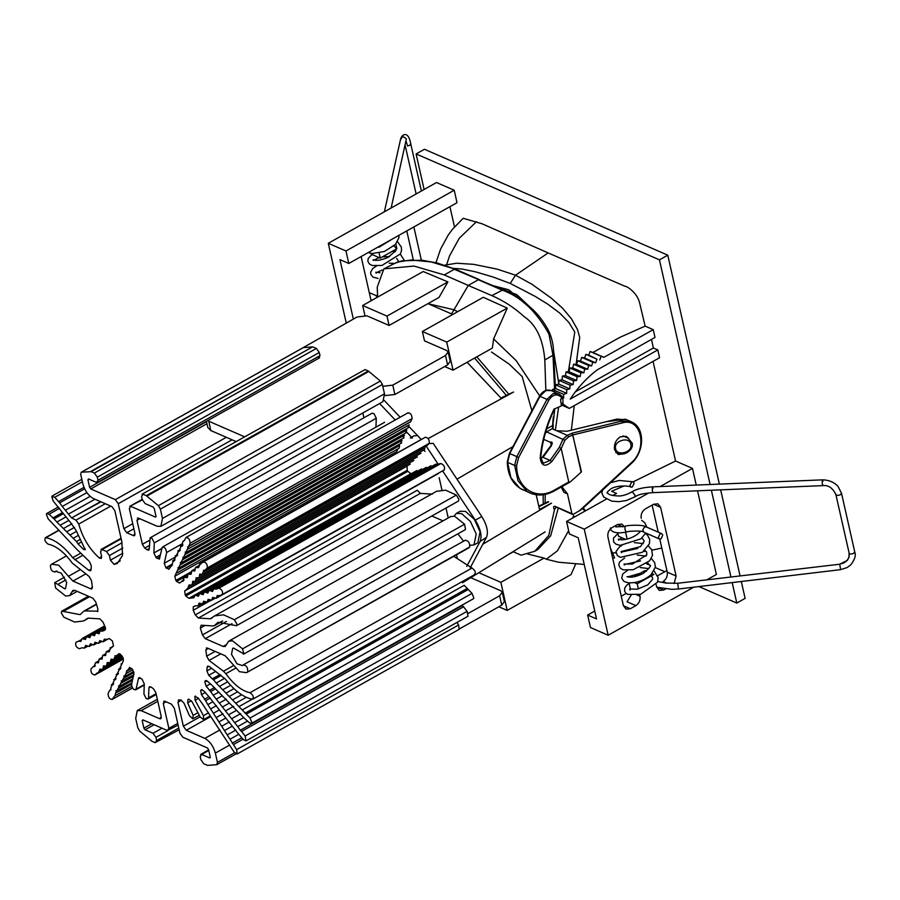 <?xml version="1.0" encoding="UTF-8"?>
<svg xmlns="http://www.w3.org/2000/svg" width="900" height="900" viewBox="0 0 900 900"><rect width="100%" height="100%" fill="white"/><g stroke="black" fill="none" stroke-linecap="round" stroke-linejoin="round"><path stroke-width="1.35" d="M427.95 303.637L452.767 314.438M422.381 331.504L483.289 297.304L507.262 308.104L446.726 342.09L422.381 331.504L424.496 340.864L446.614 350.483L448.132 352.012L450.236 361.373L447.604 364.882L445.489 355.522L392.771 385.132L394.875 394.493L447.604 364.882M384.795 395.629L394.875 394.493M206.438 421.335L207.833 427.522L210.847 430.571L235.912 441.473M244.384 436.714L208.744 421.211L210.847 430.571M384.907 395.685L382.793 386.325L392.771 385.132M445.489 355.522L448.132 352.012M364.871 315.326L362.655 305.505L386.989 316.091L389.104 325.451L366.975 315.832L356.996 317.014L302.344 348.12M207.664 420.637L208.744 421.211M470.756 577.676L500.76 590.738L502.267 592.256L504.382 601.616L501.75 605.137L499.635 595.778L468.236 613.406M459.562 628.819L501.75 605.137M499.635 595.778L502.267 592.256M463.545 541.192L457.886 533.835M454.14 516.094L456.289 513.416L461.621 513.585L470.475 521.561L476.201 534.004L473.996 544.961L470.014 545.276M473.996 544.961L477.877 542.779L480.082 531.821L474.356 519.379L465.514 511.402L460.17 511.234L456.289 513.416M410.276 437.94L412.436 437.985M416.317 435.803L414.146 435.757M470.284 567.675L486.495 537.345C488.543 531.99 486.979 525.06 481.815 516.566L433.192 443.329L428.963 443.61M426.127 446.062L438.311 464.4M442.586 470.858L475.301 520.144C480.6 528.84 482.197 535.939 480.105 541.429L466.762 566.381M411.548 437.22L406.8 432.214M395.224 419.985L379.631 403.537M513 446.558L456.998 479.171M482.805 544.252L551.543 503.168M551.07 503.336L539.516 509.445L536.209 494.775M513.585 392.062L428.175 438.57M545.108 531.923L462.521 582.739M513.045 392.231L500.929 398.014L467.089 362.284M384.165 400.365L400.14 417.229M409.286 426.881L421.234 439.481M425.014 451.44L423.709 450.067M457.402 558.675L456.525 554.771M448.223 517.939L445.995 508.05M441.9 489.87L439.155 477.697M543.229 504L543.184 494.764M506.385 395.415L474.615 358.065M498.825 606.78L507.195 610.414L500.861 582.334L478.789 572.726M527.861 554.085L544.072 558.079L500.861 582.334M508.084 554.704L513.281 551.79L521.077 555.176L534.791 551.261L548.764 535.444L554.445 509.805C553.207 507.308 553.342 506.137 554.884 506.295L571.928 513.72L567.45 493.819L563.906 492.277L561.195 487.046M539.674 395.91L516.139 360.585L493.627 338.951L492.345 348.109L453.049 370.17L444.679 366.525M446.726 342.09L453.049 370.17M626.827 419.816L616.939 419.096L567.113 431.235L556.762 430.751L567.349 435.353L572.254 433.136L581.467 471.881L570.161 482.017L568.778 482.006L554.456 490.05C536.355 501.03 516.33 488.025 516.656 465.514L518.625 457.571L548.786 400.309C552.082 395.156 555.739 393.728 559.744 396.034L562.849 398.498L563.006 403.301L561.15 403.976L561.308 405.956L554.006 409.106C546.435 424.822 541.822 441.056 540.18 457.808C541.406 466.132 545.276 467.404 551.79 461.599L561.139 448.335L568.778 482.006M457.718 311.659L453.656 309.701L428.175 303.739M551.543 444.465L549.945 442.103L543.735 439.391M476.82 356.816L508.849 394.234M545.243 494.404L545.108 503.066M534.769 551.273L537.795 549.574L550.654 535.837L558.214 508.219M555.93 507.218L554.445 509.805M544.072 558.079L546.255 559.215L557.415 550.834L568.631 530.663M572.94 517.871L573.502 515.711L574.582 516.949M546.255 559.215L558.506 562.219L584.224 564.435M614.587 557.842L610.391 547.999M584.955 511.121L582.637 508.556M545.243 433.496L546.57 431.854L552.127 428.738L556.762 430.751M546.57 431.854L564.874 440.291L561.229 448.515M573.322 514.339L571.928 513.72L573.322 514.339L582.075 509.085L631.508 463.331C644.164 452.239 645.716 427.984 631.406 421.808L626.771 419.794M624.623 453.701L618.221 454.545L614.565 449.707C613.879 444.262 615.78 439.965 620.258 436.838L626.164 436.298L628.684 438.435M561.87 486.675L567.45 493.819M507.262 308.104L493.627 338.951M545.85 390.409L544.804 359.955C543.094 339.221 536.209 324.776 524.137 316.62C514.294 307.654 503.505 300.645 491.805 295.605L468.248 285.424L451.564 313.92M554.76 393.165L553.005 355.343L548.966 334.136C536.467 311.344 520.762 296.618 501.84 289.969L478.327 279.765L468.248 285.424L444.296 274.939L454.331 269.303L502.931 289.879C510.244 292.522 519.379 298.316 530.314 307.271C536.546 312.57 542.137 319.478 547.11 327.994C551.475 335.565 553.68 344.509 553.714 354.825L555.446 388.598M546.626 428.895L552.589 425.554L553.275 417.026L553.928 416.565L552.375 428.839M507.195 610.414L571.016 574.582L575.786 563.816M389.104 325.451L439.009 297.428L447.885 281.903L423.191 271.519L362.655 305.505M377.348 291.6L377.269 287.044L383.895 268.852L414.045 266.074L444.296 274.939M383.906 268.864L397.373 262.069L411.199 259.965L431.257 261.979L455.389 269.201L437.029 262.935L421.897 260.213L401.895 260.82L391.882 264.375M447.885 281.903L386.989 316.091M561.139 448.335L559.339 447.345L550.102 460.44L543.026 457.358L551.385 445.781M551.284 443.329L551.081 445.331L540.743 459.27M562.433 488.812L563.906 492.277M581.164 472.106L572.771 434.891L568.62 436.838L567.349 435.353M579.026 511.144L631.418 462.645C648.18 448.56 641.081 417.082 622.451 422.865L573.131 434.88L571.601 433.35M371.104 300.757L361.136 256.545M454.207 190.226L436.511 182.52L328.286 243.292L345.983 250.987L454.207 190.226L457.02 202.703L348.795 263.475L339.941 259.616L353.34 319.072M413.854 226.935L421.346 260.168M454.489 226.89L449.933 206.685M612.72 495.529L616.511 493.402L611.606 491.276L624.094 485.933M633.217 481.815L675.562 461.025L653.051 361.384M552.577 391.14L552.521 389.486L555.615 388.541L555.66 384.84L558.765 384.086L558.967 380.351L562.061 379.789L562.421 376.031L565.504 375.671L566.021 371.902L569.081 371.734L569.767 367.954L572.794 367.988L573.626 364.219L576.619 364.444L577.609 360.697L580.545 361.114L581.692 357.39L584.572 358.02L585.877 354.33L588.69 355.14L590.13 351.506L592.875 352.507L619.684 337.455L645.131 326.115L639.54 302.591C636.919 292.298 626.602 285.998 625.039 286.301L548.145 252.922L515.531 275.209L532.001 284.287L551.261 298.136L562.556 308.16L571.421 318.735L577.462 329.456L579.724 337.421L576.101 364.41M574.279 405.608L571.342 430.2M606.094 421.74L625.399 419.197M594.742 611.077L587.655 615.06L596.509 618.908L578.216 537.784L569.374 533.936L566.561 521.449L584.258 529.155L648.799 492.919M625.646 539.359L618.514 536.254L617.76 532.913M616.421 526.95L616.061 525.364M667.012 583.211L663.109 581.512C666.36 579.24 667.744 576.124 667.249 572.153L659.79 539.077M658.238 532.148L652.14 505.103M424.114 189.484L416.104 153.945L659.452 259.841L710.077 484.493M711.371 490.23L730.913 576.923M732.184 582.592L736.796 603.056L698.918 586.564M664.819 571.725L655.335 567.608M649.732 565.166L646.526 563.771M548.145 252.922L482.096 223.796L463.185 218.295L452.509 229.241L448.211 235.058L440.606 249.075L435.949 262.665M561.229 404.887L569.306 408.409L659.565 357.728L657.81 349.92L570.206 399.105C577.913 387.371 586.957 377.618 597.33 369.821L654.998 337.444L653.231 329.647L645.131 326.115M657.81 349.92L653.377 347.996L651.454 339.435M696.24 485.066L692.482 468.394L675.562 461.025M706.939 579.78L716.389 574.47L697.534 490.804M568.339 371.767L574.785 332.066L568.744 322.267L559.553 312.907L547.673 304.088L535.387 296.516L510.233 283.421L515.531 275.209L497.25 269.156L473.603 264.341L456.75 263.227L444.713 265.14M736.796 603.056L745.121 598.376L741.319 581.501M740.048 575.831L720.664 489.848M719.37 484.11L667.778 255.172L424.429 149.265L416.104 153.945M659.452 259.841L667.778 255.172M592.875 352.507L603.934 357.322L653.231 329.647M569.081 371.734L580.14 376.549L580.826 372.769L569.767 367.954M580.826 372.769L583.852 372.803L572.794 367.988M583.852 372.803L584.696 369.034L573.626 364.219M584.696 369.034L587.678 369.259L576.619 364.444M587.678 369.259L588.679 365.501L577.609 360.697M588.679 365.501L591.604 365.929L580.545 361.114M591.604 365.929L592.762 362.205L581.692 357.39M592.762 362.205L595.631 362.824L584.572 358.02M595.631 362.824L596.936 359.145L585.877 354.33M596.936 359.145L588.69 355.14M599.749 359.955L601.189 356.321L590.13 351.506M601.189 356.321L603.934 357.322M569.306 408.409L560.903 402.694L560.621 399.094L563.704 397.957L562.702 397.519M563.704 397.957L563.58 394.301L552.521 389.486M563.58 394.301L566.685 393.356L555.615 388.541M566.685 393.356L566.719 389.655L555.66 384.84M566.719 389.655L569.824 388.901L558.765 384.086M569.824 388.901L570.026 385.166L558.967 380.351M570.026 385.166L573.12 384.604L562.061 379.789M573.12 384.604L573.48 380.846L562.421 376.031M573.48 380.846L576.562 380.486L565.504 375.671M576.562 380.486L577.091 376.706L566.021 371.902M577.091 376.706L580.14 376.549M606.33 499.129L566.561 521.449M660.139 486.551L692.482 468.394M693.754 587.183L608.164 635.242L590.467 627.536L587.655 615.06M608.164 635.242L584.258 529.155M674.1 583.549L676.102 576.011L660.623 507.364L657.967 503.843L653.67 504.236L645.345 508.916C642.094 511.189 640.71 514.316 641.205 518.276M656.168 584.674L656.674 586.913L659.34 590.434L663.626 590.04L665.696 588.881M638.37 588.949L637.211 583.785L653.861 574.436L652.129 573.683M624.217 526.567L621.889 524.104L617.591 524.498L612.045 527.614C608.794 529.886 607.41 533.002 607.905 536.974L623.374 605.61L626.029 609.131L630.326 608.738L635.873 605.621C639.135 603.349 640.519 600.221 640.024 596.261L639.641 594.551M627.12 539.033L625.579 532.192M636.446 535.005L632.992 536.94M635.873 605.621L627.03 601.774L631.305 594.9M630.484 589.354L629.021 582.851M633.971 576.776L645.008 570.577L646.47 571.219M666.889 570.566L657.742 575.696M626.141 593.449L621.248 596.194M637.211 583.785L634.342 582.536M328.286 243.292L346.252 323.055M406.777 230.917L413.28 259.762M371.205 253.429L371.385 254.239L380.239 258.086L396.889 248.737L395.82 243.99M379.091 252.979L380.239 258.086M348.795 263.475L345.983 250.987M653.377 347.996L575.359 391.804M303.446 347.558L81.45 472.207L91.159 471.668L312.57 346.871L303.199 347.647L81.18 472.298L80.741 474.491L82.834 483.795C84.87 490.793 88.369 495.697 93.33 498.499L111.915 506.588L114.829 510.671L121.86 541.868L122.501 555.446L117.394 563.423L114.052 564.39L110.419 560.171L122.816 553.207M121.05 538.267L100.98 549.529L102.049 549.562L100.541 551.722L101.576 556.324L101.205 558.461L99.27 557.966C89.392 549 82.552 537.694 78.75 524.059L110.767 506.081M121.174 538.83L102.049 549.562L106.47 551.498L109.384 555.57L110.419 560.171M84.634 488.824L59.67 502.841L54.788 497.261L51.818 496.418L53.089 500.895L70.627 522.619L76.32 530.899L85.196 549.709L83.677 549.495L78.008 543.859L76.478 541.53L80.145 539.483M91.114 569.126L88.886 570.375L90.596 570.735L91.103 569.565L91.305 565.931L89.449 561.566L76.961 549.461L48.161 518.85L46.339 514.271L46.8 513.472L49.005 514.249L59.546 508.32M431.831 516.004L443.014 520.864M243.405 664.796L242.516 665.595L236.947 663.773L231.502 654.3L232.695 648.293L233.393 648.023L243.821 653.873L242.584 648.855L232.493 640.811L228.589 641.261L225.315 646.47L223.121 646.436L205.29 638.674L202.455 634.905L226.395 621.461M156.083 693.697L148.556 697.916L148.061 699.064L146.149 698.546L143.921 693.967L144.292 683.944L142.245 679.523L141.064 678.398L138.476 678.409L138.915 677.678M135.619 689.906L136.058 689.186C133.909 690.446 132.401 688.86 131.524 684.394L133.942 673.616L132.345 669.195L129.375 667.541M160.796 718.785L159.727 718.751L161.235 716.591L155.824 692.561L153.439 688.781L151.166 687.105L149.434 686.734L148.928 687.881L150.773 686.846M94.725 666.518L93.971 666.585L95.513 662.76L98.471 662.749L99.067 659.137L102.015 659.126L102.611 655.515L105.57 655.504L106.166 651.893L109.114 651.881L110.666 648.045L113.501 645.908L112.376 640.89L109.271 638.572L106.763 639.428L104.355 639.124L103.151 641.779L99.81 640.643L98.438 643.376L95.096 642.24L93.712 644.962L90.383 643.837L89.179 646.481L85.657 645.435L84.454 648.079L82.046 647.786L79.301 648.709C76.14 647.347 75.038 645.21 75.983 642.296L75.904 642.341M81.461 639.596L78.638 641.183L80.933 641.374L82.08 638.561L85.376 639.518L86.513 636.705L89.921 637.605L91.192 634.725L94.478 635.692L95.737 632.812L99.034 633.769L100.181 630.956L102.487 631.148L104.906 630.135L104.985 626.614L102.915 621.979L99.81 618.863L87.907 618.12L83.633 620.944L74.655 622.058L63.81 617.175L61.256 612.742L61.751 611.179L63.315 611.449L89.516 596.734M110.599 689.996L110.959 687.431L123.413 660.668L122.321 656.438L118.755 653.783M97.549 611.584L97.853 608.805L95.737 601.988L92.903 598.207L75.071 590.456L72.877 590.411L69.604 595.62L65.7 596.07L55.609 588.026L54.697 582.683L57.859 584.393L65.835 579.904M45.281 537.773L45.9 537.694C44.032 539.449 44.786 541.609 48.161 544.185C56.16 545.816 64.237 552.139 72.36 563.186L89.123 576.461L91.53 580.736L92.351 586.991L90.788 588.847L72.956 581.085L68.422 576.304L80.134 569.722M56.61 570.971L55.035 571.86C51.874 571.736 50.355 569.531 50.479 565.256L51.671 564.21L58.748 565.211L68.422 576.304M57.859 584.393L64.8 588.859L65.498 588.6L66.69 582.581L61.245 573.12L55.665 571.298L54.788 572.085M161.325 717.851L159.727 718.751L141.142 710.663L157.792 701.314M178.785 728.055L156.645 740.486L155.138 742.646L151.92 741.24L139.815 731.205L137.812 727.74L135.709 718.425L137.295 710.539L141.142 710.663M179.179 729.776L155.138 742.646M156.645 740.486L155.947 737.359L167.884 730.654M162.067 728.212L153.023 733.286L155.947 737.359M153.023 733.286L145.058 729.81L143.899 728.179L142.211 720.697L142.808 719.831L167.366 730.519L168.874 728.359L163.249 703.395L164.768 701.246L171.405 704.126L174.319 708.21L179.944 733.174L182.857 737.258L207.416 747.945L208.575 749.576L210.263 757.069L209.666 757.924L201.701 754.459L208.778 750.488M143.336 720.056L142.211 720.697L142.808 719.831M178.121 725.119L167.366 730.519M163.699 701.212L164.768 701.246M97.942 611.19L84.915 610.92L96.457 604.44M83.295 611.674L80.089 614.633L63.315 611.449M116.471 655.751L119.88 653.839L116.617 655.65L118.913 653.715M101.812 669.589L99.326 670.984L97.987 672.885L98.82 672.84L123.469 658.991M93.015 666.799L90.956 668.914C90.63 672.469 91.924 674.494 94.837 674.966L97.324 672.863M94.703 675.067L98.449 672.941M99.326 670.984L99.799 669.161L102.712 669.409L103.545 665.842L106.448 666.09L107.28 662.512L110.194 662.771L111.026 659.194L113.94 659.452L115.639 655.808L114.806 655.852M113.074 646.335L109.901 648.124L112.297 647.134M116.617 655.65L115.639 655.808L116.617 655.65M111.611 647.831L110.666 648.045M132.784 669.769L126.034 673.56L126.855 671.006L129.938 667.406M131.558 684.236L115.515 693.248L115.11 695.7M109.474 690.649L108.067 693.664C108.371 697.748 109.811 699.57 112.354 699.154L114.772 695.801M112.039 699.514L132.435 687.881M115.515 693.248L116.831 690.784L115.886 690.806M113.58 683.606L111.308 684.877L113.524 684.079M115.999 678.409L113.726 679.68L115.931 678.881M118.418 673.211L116.145 674.482L118.35 673.684M118.552 669.296L120.769 668.486M122.119 663.457L120.971 664.099L122.029 663.615M113.04 684.788L112.174 684.832M115.459 679.59L114.593 679.635M117.866 674.404L117 674.449M120.285 669.206L119.419 669.251M132.446 680.299L118.147 688.32L116.831 690.784L131.873 682.852M133.324 676.35L120.769 683.404L119.464 685.867L120.409 685.845M133.954 672.559L123.401 678.476L122.085 680.94L133.639 674.966M126.034 673.56L124.718 676.024L125.663 676.001L133.684 671.49M118.147 688.32L119.464 685.867L118.519 685.89M120.769 683.404L122.085 680.94L121.151 680.962M123.401 678.476L124.718 676.024L123.772 676.046M126.427 671.107L131.569 668.317M122.119 663.435L121.354 663.986M78.638 641.183L75.983 642.296M148.556 697.916L148.928 687.881M144.27 684.574L136.058 689.186L138.476 678.409L139.882 677.621M208.541 712.834L203.445 715.691L203.591 719.606L200.317 717.143L191.993 701.696L188.843 699.188L187.965 699.424L187.672 702.821L191.385 700.74M457.02 622.429L458.64 624.971L236.644 749.621L237.161 753.975L234.157 752.164L202.433 703.89L198.203 697.984L194.85 696.398L195.458 696.06M197.921 712.699L193.14 715.387L192.724 718.819L189.461 715.714L184.005 703.148L180.889 700.043L178.965 699.896L177.941 702.191L183.364 726.221L200.138 716.805M206.28 680.512L204.806 681.919L206.865 680.76M208.958 666.281L207.09 667.316L206.888 670.95L211.657 668.273M201.757 689.614L200.689 690.548L202.219 689.681M208.395 648.472L205.841 649.901L206.662 656.156L215.134 651.398M205.841 649.901L207.405 648.034L225.236 655.796L239.445 671.681L246.521 672.683L469.721 546.986C469.845 542.711 468.326 540.506 465.165 540.382M465.502 529.549L464.58 524.205L454.489 516.173L450.585 516.623M243.157 665.021C246.319 665.156 247.838 667.35 247.714 671.625M468.529 548.033L469.721 546.986M219.915 729.934L204.862 738.394L186.278 730.305L183.364 726.221M204.862 738.394C209.824 741.195 213.322 746.089 215.359 753.086L229.129 745.357M234.607 752.76L217.451 762.401L215.359 753.086M217.451 762.401L216.743 764.685L207.63 765.371L203.805 763.819L200.891 759.735L200.194 756.619L201.701 754.459L200.632 754.425L208.654 749.925M236.002 753.93L216.743 764.685M210.263 757.069L209.666 757.924L210.296 757.564M178.403 699.986L178.965 699.896M207.09 667.316L207.596 666.146L209.306 666.506L225.495 679.196C234.63 690.829 243.562 697.5 252.292 699.199C254.16 697.444 253.406 695.273 250.031 692.696C242.032 691.076 233.955 684.742 225.833 673.706L235.384 668.34M233.156 665.786L223.481 671.22L209.07 660.431L206.662 656.156M223.481 671.22L225.833 673.706M453.746 556.335L472.039 568.046L250.031 692.696M252.911 699.12L252.292 699.199M474.3 574.549C476.156 572.794 475.402 570.634 472.039 568.046M201.308 689.749L203.929 691.02L208.496 696.217L238.523 734.04L243.405 739.62L246.037 740.891L245.104 735.986L241.537 731.43L463.534 606.791L467.1 611.336L468.034 616.241M215.235 689.018L210.679 691.571L206.156 686.227L204.806 681.919M463.534 606.791L462.274 605.61L240.266 730.249L237.735 726.581L247.59 721.058M243.506 717.705L234.675 722.666L237.735 726.581M236.183 710.539L228.544 714.825L231.604 718.751L240.716 713.633M229.028 703.283L222.412 706.995L225.472 710.91L233.584 706.354M221.985 695.947L216.281 699.154L219.341 703.08L226.316 699.154M210.679 691.571L213.21 695.239L218.745 692.134M234.675 722.666L231.604 718.751M228.544 714.825L225.472 710.91M222.412 706.995L219.341 703.08M216.281 699.154L213.21 695.239M240.266 730.249L241.537 731.43M210.274 698.051L205.627 700.661L201.476 694.643L200.689 690.548M236.644 749.621L229.995 739.238L238.86 734.254M458.64 624.971L459.169 629.336M235.822 730.08L227.227 734.906L229.995 739.238M229.399 721.913L221.692 726.244L224.46 730.575L232.121 726.278M222.941 713.779L216.146 717.592L218.925 721.924L225.439 718.256M216.45 705.656L210.611 708.93L213.379 713.261L218.824 710.201M205.627 700.661L207.844 704.599L212.254 702.124M227.227 734.906L224.46 730.575M221.692 726.244L218.925 721.924M216.146 717.592L213.379 713.261M210.611 708.93L207.844 704.599M205.436 680.602L205.02 681.21L207.641 681.379L212.377 685.688L244.125 718.02L249.188 722.644L251.393 723.42L251.854 722.61L250.031 718.031L242.224 709.965L464.22 585.315L472.027 593.393L473.85 597.96L473.4 598.77M221.22 675.439L213.469 679.793L208.744 675.315L206.888 670.95M252.191 699.176L238.972 706.601L242.224 709.965M241.616 694.732L232.47 699.874L235.721 703.238L246.274 697.309M233.966 688.658L225.968 693.146L229.219 696.51L237.589 691.819M227.61 681.851L219.465 686.419L222.716 689.783L230.659 685.327M213.469 679.793L216.225 683.055L224.73 678.274M238.972 706.601L235.721 703.238M232.47 699.874L229.219 696.51M225.968 693.146L222.716 689.783M219.465 686.419L216.225 683.055M193.14 715.387L187.672 702.821M203.445 715.691L195.12 700.245L194.85 696.398M206.336 648L207.405 648.034M313.166 347.017L316.384 348.424L94.388 473.062L91.159 471.668M94.388 473.062L97.301 477.146L319.298 352.496L316.384 348.424M319.298 352.496L320.006 355.624L97.999 480.274L97.301 477.146M97.999 480.274L96.491 482.423L97.56 482.456L319.567 357.817M318.499 357.784L320.006 355.624M226.339 437.31L115.335 499.635L90.776 488.947L89.617 487.316L87.93 479.824L88.526 478.957L96.491 482.423M89.055 479.194L87.93 479.824L88.526 478.957M115.335 499.635L118.249 503.719L232.076 439.808M162.484 518.456L160.886 526.354L382.894 401.704L384.48 393.806L162.484 518.456L160.38 509.152L382.387 384.502L380.374 381.037L368.28 371.002L146.273 495.652L143.055 494.246L141.547 496.406L142.245 499.522L145.17 503.606L153.135 507.071L154.294 508.702L155.981 516.195L155.385 517.061L130.826 506.374L129.319 508.522L134.944 533.486L133.425 535.646L126.788 532.755L123.874 528.671L118.249 503.719M88.886 570.375L72.698 557.696L80.617 553.241M59.096 530.28L45.9 537.694C54.63 539.392 63.562 546.064 72.698 557.696M59.67 502.841L62.246 506.452L86.861 492.626M90.135 496.361L65.351 510.277L62.246 506.452M65.351 510.277L68.468 514.102L94.984 499.219M100.575 501.649L71.572 517.928L100.98 501.829M71.572 517.928L68.468 514.102M62.899 513.911L54.068 518.873L56.858 522.045L66.082 516.859M54.068 518.873L49.005 514.249M68.04 520.852L60.12 525.296L56.858 522.045M60.12 525.296L63.394 528.536L71.865 523.789M74.576 527.355L66.668 531.788L69.941 535.039L76.489 531.36M78.221 535.477L73.215 538.29L76.478 541.53M66.668 531.788L63.394 528.536M73.215 538.29L69.941 535.039M91.856 588.881L90.788 588.847L92.385 587.947M160.549 554.783L155.947 557.359L157.129 558.484L160.088 556.83M172.305 564.075L165.847 567.697L166.309 568.226L172.305 564.863M149.389 545.501L144.754 548.1L147.026 549.776L149.276 548.516M185.209 594.934L185.816 595.991L407.824 471.341L407.205 470.284L185.209 594.934L184.691 590.985L187.526 588.836L189.079 585L192.026 585L192.78 581.254L195.412 581.501L417.386 456.874M210.994 600.3L193.208 610.279L195.278 614.903L417.285 490.252L420.379 493.38L432.281 494.123M191.34 571.759L175.871 580.444L176.569 581.434L187.594 575.246M205.031 625.444L200.34 628.087L202.455 634.905M144.754 548.1L142.369 544.32L136.957 520.29L138.465 518.141L157.05 526.219L160.886 526.354M137.396 518.108L138.465 518.141M382.387 384.502L384.48 393.806M146.273 495.652L158.377 505.676L160.38 509.152M365.062 369.596L141.986 494.213L365.062 369.596L368.28 371.002M155.981 516.195L155.385 517.061L156.015 516.701M142.211 499.343L129.757 506.34L142.346 499.894M134.494 535.68L133.425 535.646L135.023 534.746M362.858 412.954L363.938 417.769M458.438 501.064L458.944 499.5L456.39 495.067L234.382 619.717L223.537 614.824L214.56 615.938L210.285 618.773L198.382 618.03L195.278 614.903M200.34 628.087L201.139 625.207L213.278 625.961L214.898 625.207L213.278 625.961M222.3 621.056L214.898 625.207L218.104 622.249L236.441 625.714L458.404 501.086M234.382 619.717L236.936 624.15L236.441 625.714M456.39 495.067L445.545 490.174L436.567 491.299L214.56 615.938M211.748 618.21L210.285 618.773L212.299 617.636M421.369 439.402L199.373 564.053L200.205 563.996L198.506 567.653L195.48 567.472L194.76 570.971L191.745 570.791L191.014 574.29L188.111 574.031L187.279 577.609L184.365 577.35L182.554 581.085L179.438 583.11M407.115 465.896L407.205 470.284M425.486 437.175L425.363 437.265C428.276 437.749 429.559 439.774 429.233 443.329L427.174 445.433L205.166 570.082L207.236 567.979C207.562 564.413 206.269 562.399 203.355 561.915L202.399 562.77M425.509 437.164L203.501 561.814L425.363 437.265M424.519 449.618L424.98 447.683L202.972 572.321L204.221 570.296L203.468 570.375M202.972 572.321L202.523 574.256L199.721 574.144L199.125 577.755L196.178 577.766L195.412 581.501M410.287 464.119L188.291 588.769L186.986 588.825M183.386 581.029L181.575 581.231M201.184 563.85L200.205 563.996M205.166 570.082L204.221 570.296L205.166 570.082M427.174 445.433L426.229 445.657M174.96 559.53L172.541 560.891L173.475 560.869L171.338 565.886L168.817 569.351M177.199 572.805L398.07 448.808L396.787 451.564L174.78 576.214L190.125 543.217C189.821 539.145 188.381 537.311 185.839 537.739L184.275 540.653M182.306 546.086L181.361 546.097L183.083 541.181M407.835 413.089C410.389 412.673 411.817 414.495 412.132 418.567L410.726 421.594L187.594 546.885M186.885 552.004L185.164 552.094M408.026 427.41L409.23 424.811L187.234 549.45M406.463 432.562L184.466 557.201L182.745 557.291M405.608 432.596L406.811 429.998L184.815 554.648M182.059 562.399L180.326 562.489M403.189 437.794L404.392 435.195L182.396 559.845M179.64 567.596L177.907 567.686M400.77 442.991L401.985 440.392L179.977 565.043M177.559 570.24L399.566 445.59L399.195 448.155L177.221 572.794M174.409 560.846L173.475 560.869L181.361 546.097L182.801 545.299M180.416 546.12L181.361 546.097M180.225 549.675L177.795 551.036L180.169 550.215M177.593 554.602L175.162 555.964L177.547 555.142M179.674 551.002L178.729 551.025M177.053 555.919L176.107 555.941M171.776 565.774L170.528 566.381M184.309 540.596L183.499 541.091M409.95 422.145L410.726 421.594L409.95 422.145M407.824 471.341L410.918 473.67L411.907 473.332M218.824 595.721L216.743 596.891L217.26 595.508L219.555 595.699L222.21 594.585C223.155 591.671 222.053 589.534 218.891 588.173L216.146 589.106L213.739 588.814L212.535 591.457L209.194 590.321L207.81 593.055L204.48 591.919L203.096 594.653L199.755 593.516L198.382 596.25L195.041 595.114L193.838 597.758L188.921 598.309L185.816 595.991M193.208 610.279L193.286 606.758L195.705 605.734L198.011 605.936L201.454 603.99M215.032 588.915L437.029 464.265L435.746 464.164M437.029 464.265L440.887 463.534C444.049 464.884 445.162 467.021 444.206 469.946L222.21 594.585M216.743 596.891L216.112 598.331L212.704 597.431L211.556 600.244L208.148 599.344L207 602.156L203.591 601.256L202.444 604.069L199.159 603.113L198.011 605.936M155.947 557.359L153.9 552.949L154.271 542.914L376.279 418.264L375.941 427.174M154.271 542.914L152.044 538.346L150.131 537.817L149.265 549L148.759 550.159L147.026 549.776M376.279 418.264L374.051 413.696L372.127 413.179M165.847 567.697L164.25 563.265L166.669 552.488C165.791 548.033 164.284 546.435 162.135 547.706L159.278 559.215M162.574 546.975L162.135 547.706M179.584 582.998L176.569 581.434M175.871 580.444L174.78 576.214M169.132 568.991L166.309 568.226M159.716 558.484L157.129 558.484M105.3 503.707L76.005 520.155L78.75 524.059M76.005 520.155L72 518.096M662.749 535.061L661.691 533.655L659.97 533.812L658.316 537.559L659.374 538.965L661.095 538.808L662.749 535.061M632.239 487.035L631.024 487.17L629.944 485.483L631.744 481.939L633.15 481.781L634.129 483.435L632.239 487.035M475.301 520.144L481.815 516.566M480.105 541.429L486.495 537.345M538.898 506.711L548.73 501.84M616.939 419.096L621.585 421.11L631.159 421.706M572.254 433.136L621.585 421.11L622.451 422.865M563.209 439.054L567.259 435.319M531.877 410.715L522.169 376.56L509.22 364.162L491.512 352.024M491.805 295.605L502.931 289.879M553.702 354.825L544.804 359.955M563.04 439.009L559.339 447.345M551.464 445.399C552.859 442.654 552.352 441.551 549.945 442.103M551.261 390.566L545.906 390.555L539.899 396.281L546.975 399.364L552.994 393.637L558.337 393.649L561.904 396.236M539.933 396.45L509.738 453.555L516.814 456.626L546.975 399.364L548.786 400.309M516.656 465.514L514.631 465.446L507.555 462.364L510.93 477.731L519.919 488.272L530.235 493.088L526.995 491.344L518.017 480.814L514.631 465.446L516.814 456.626L518.625 457.571M551.79 461.599L550.102 460.44L543.251 463.241M509.771 453.724L507.814 461.666M568.62 436.838L564.874 440.291M559.744 396.034L559.62 394.425L551.171 390.521C546.48 389.126 542.599 391.005 539.539 396.169L509.377 453.431L507.251 462.071C507.78 475.751 513.09 485.066 523.159 490.005M553.849 490.916L554.456 490.05L553.849 490.916M556.279 506.925L554.884 506.295M631.418 462.645L631.091 463.309M493.537 285.795L508.804 289.789L536.749 313.639M510.233 283.421L492.952 276.975L475.414 271.8L462.116 269.055L453.488 268.38M610.83 420.581L626.209 419.558M615.623 448.673C613.339 440.764 629.505 436.05 630.844 444.24C633.127 452.149 616.961 456.863 615.623 448.673M660.623 507.364L653.58 504.293M667.249 572.153L676.102 576.011M622.8 526.86L617.501 524.554M623.396 605.722L630.326 608.738M657.416 587.34L663.626 590.04M636.874 594.9L640.024 596.261M120.251 560.914L114.052 564.39M99.27 557.966L101.633 556.639M106.47 551.498L122.051 542.745M109.384 555.57L122.828 548.033M81.439 541.935L78.008 543.859M226.339 644.636L223.121 646.436M205.29 638.674L231.998 623.689M72.956 581.085L85.736 573.919M74.745 590.321L71.944 591.908M145.058 729.81L154.102 724.748M143.899 728.179L151.808 723.746M177.739 723.386L168.874 728.359M163.249 703.395L166.072 701.809M93.971 666.585L95.186 665.91M96.998 662.749L98.831 661.725M100.541 659.126L102.375 658.102M104.096 655.504L105.93 654.48M107.64 651.881L109.474 650.857M105.559 666.27L103.073 667.665M109.305 662.951L106.808 664.346M113.051 659.633L110.554 661.028M120.487 654.232L114.3 657.709M110.239 690.097L110.914 689.726M102.487 631.148L105.435 629.494M86.918 645.705L84.971 646.796M79.729 641.306L81.439 640.35M83.722 639.045L86.006 637.762M88.279 637.121L90.562 635.839M92.835 635.209L95.119 633.926M97.391 633.296L99.675 632.014M101.385 631.024L105.536 628.695M91.631 644.107L89.685 645.199M96.356 642.51L94.41 643.601M101.07 640.913L99.124 642.004M105.806 639.315L103.849 640.406M242.584 648.855L464.58 524.205M210.465 716.726L186.278 730.305M181.485 700.2L177.941 702.191M209.07 660.431L220.781 653.861M214.481 687.555L209.419 690.39M206.156 686.227L210.218 683.944M467.1 611.336L245.104 735.986M209.081 696.634L204.412 699.244M201.476 694.643L205.189 692.561M233.426 744.592L243.045 739.181M241.886 737.741L232.211 743.175M219.994 674.516L212.197 678.893M208.744 675.315L215.786 671.366M472.027 593.393L250.031 718.031M246.251 714.127L468.248 589.477M466.976 588.577L244.98 713.227M195.12 700.245L198.461 698.366M90.562 471.521L312.57 346.871M206.516 421.673L89.617 487.316M206.977 423.709L90.776 488.947M132.739 523.699L123.874 528.671M133.875 528.784L126.788 532.755M74.767 559.8L82.665 555.368M83.97 487.35L58.399 501.716M54.788 497.261L82.384 481.77M61.841 512.944L52.807 518.029M139.781 518.704L136.957 520.29M380.374 381.037L158.377 505.676M368.933 371.396L146.936 496.046M142.369 544.32L149.58 540.27M198.382 618.03L420.379 493.38M183.938 579.915L181.89 581.062M406.688 466.335L184.691 590.985M207.236 567.979L429.233 443.329M196.999 567.562L198.911 566.483M202.23 574.369L199.429 575.944M198.686 577.991L195.874 579.566M195.131 581.614L192.33 583.189M191.576 585.236L188.775 586.811M193.252 570.881L195.165 569.801M189.506 574.2L191.419 573.131M185.76 577.519L187.684 576.45M182.554 581.085L183.859 580.342M190.125 543.217L412.132 418.567M173.475 560.869L174.915 560.059M171.338 565.886L172.102 565.447M194.445 595.766L191.43 597.465M188.921 598.309L410.918 473.67M440.887 463.534L218.891 588.173M216.146 589.106L438.142 464.456M210.87 590.895L213.278 589.534M214.211 597.668L212.186 598.804M209.666 599.58L207.63 600.716M205.11 601.504L203.085 602.64M200.554 603.416L198.529 604.553M206.145 592.481L208.564 591.131M201.431 594.079L203.85 592.729M196.706 595.676L199.125 594.326M192.544 597.656L194.344 596.644M161.977 548.415L153.9 552.949M174.623 557.449L164.25 563.265M166.669 552.488L182.644 543.521M83.677 549.495L85.219 548.629M615.769 526.905L624.904 526.399C625.466 525.251 643.196 524.261 646.2 526.916L644.479 527.074L642.758 529.954L643.837 532.204M624.926 526.399L625.061 529.875L626.355 532.001M657.754 581.501L665.91 583.065L677.7 583.268L678.454 588.994L671.918 589.354L656.741 587.205M678.386 589.016L840.611 569.655L839.722 564.221L847.35 560.396L849.026 557.212M677.7 583.268L839.722 564.221M608.783 483.604L602.82 488.925L601.83 493.065L603.697 497.059L611.775 501.142L618.84 501.671L626.411 500.512L634.534 497.048C637.751 495.45 638.033 493.875 652.826 492.649L822.746 485.64C828.281 484.897 832.658 487.868 835.875 494.55L849.094 552.915C849.51 554.22 851.04 554.366 853.684 553.342L854.73 551.903L841.523 493.279L840.465 494.685C837.821 495.709 836.291 495.562 835.875 494.246M849.195 553.444L849.184 556.493L847.327 560.464L839.711 564.278M822.938 485.257L822.308 484.178C822.116 479.981 822.33 479.025 822.949 481.32M653.018 492.277L652.387 491.186C652.196 486.99 652.41 486.034 653.018 488.329M841.523 493.279L838.26 486.832C837.405 485.348 832.05 479.947 822.51 479.858L652.59 486.866C642.746 487.395 635.636 489.206 631.238 492.289L632.7 492.199L635.13 495.484L634.455 497.093M400.68 139.714C401.839 136.271 403.718 136.046 406.327 139.039L391.151 207.99M410.76 143.888L409.714 145.328L407.632 145.98L406.069 141.176M414.18 435.735L410.299 437.918M547.875 501.694L538.785 506.205M612.799 558.72L614.543 557.741M583.211 508.027L585.574 510.784M554.738 408.791L553.939 416.576M552.938 429.086L553.252 424.946M377.269 288.045L377.651 297.09M479.396 279.664L455.4 269.19M562.939 489.87L561.15 487.069M562.14 396.405L559.755 394.515M570.161 482.017L554.276 490.928C545.906 495.506 537.885 496.226 530.235 493.088M572.467 514.418L555.851 506.902M554.726 408.735C547.054 424.474 542.385 440.752 540.731 457.56L543.229 463.23M612.979 552.859L615.971 552.881M643.523 551.464L645.851 551.137M651.926 550.148L661.826 548.077M476.527 221.681L459.281 238.208L449.516 255.96L446.67 264.6M495.754 286.751L516.78 294.604L535.039 311.827M553.613 351.248L558.788 383.659M558.596 407.126L555.379 430.155M625.556 419.265L626.962 419.951M622.969 435.892L627.446 437.839M627.874 438.03L632.194 443.081C633.082 446.94 631.012 450.326 626.006 453.218L617.76 453.353M618.188 453.544L615.746 452.486M51.75 564.165L66.454 555.908M54.742 572.108L56.79 570.96M54.742 582.66L64.485 577.192M69.457 595.71L77.186 591.367M137.295 710.539L157.343 699.289M83.869 611.134L96.367 604.125M61.785 611.156L88.358 596.239M83.633 620.944L88.594 618.154M94.691 675.079L98.494 672.941M95.704 662.614L98.764 660.893M99.259 658.991L102.308 657.27M102.802 655.369L105.862 653.648M106.358 651.746L109.406 650.025M102.566 669.51L123.154 657.956M106.312 666.191L122.681 657M110.047 662.873L122.085 656.111M113.794 659.554L121.466 655.245M93.206 666.664L95.265 665.505M115.133 695.689L131.737 686.374M111.994 699.536L132.525 688.016M118.564 669.285L120.836 668.014M120.397 685.845L132.75 678.904M127.305 670.894L131.681 668.441M109.856 690.21L111.004 689.569M84.42 648.101L87.683 646.256M82.001 638.606L104.647 625.883M86.558 636.683L104.884 626.4M91.103 634.77L105.109 626.906M95.659 632.857L105.3 627.435M100.215 630.934L105.446 627.998M89.134 646.504L92.407 644.659M93.859 644.906L97.121 643.072M98.573 643.309L101.846 641.475M103.297 641.711L108.293 638.91M148.016 699.097L156.251 694.474M135.562 689.94L144.248 685.069M228.735 641.183L450.731 516.533M243.45 654.232L465.457 529.582M243.45 664.774L465.446 540.135M246.442 672.727L468.45 548.077M252.934 699.097L474.941 574.459M245.981 740.914L467.989 616.264M237.139 753.998L459.135 629.347M251.336 723.454L473.344 598.804M193.072 718.706L199.282 715.219M203.648 719.572L210.274 715.86M45.259 537.784L58.759 530.201M52.211 495.979L81.832 479.34M46.856 513.439L58.376 506.97M214.324 625.748L222.705 621.045M202.489 574.279L424.485 449.629M198.934 577.901L420.941 453.251M191.835 585.146L413.843 460.496M195.626 567.371L198.833 565.571M191.88 570.69L195.086 568.89M188.145 574.009L191.34 572.22M184.399 577.339L187.605 575.539M181.721 581.13L183.938 579.893M204.986 570.229L426.983 445.579M183.06 541.192L184.388 540.45M186.199 537.356L408.195 412.706M186.885 552.015L408.881 427.365M182.047 562.399L404.055 437.749M179.629 567.596L401.636 442.946M180.428 546.12L182.846 544.759M170.888 565.999L172.204 565.256M188.336 546.683L410.332 422.032M213.773 588.791L435.78 464.141M222.289 594.551L444.296 469.901M216.191 598.286L438.199 473.636M211.635 600.199L215.123 598.252M207.09 602.123L210.566 600.165M202.534 604.035L206.01 602.077M209.059 590.389L431.055 465.739M204.334 591.986L426.341 467.336M199.62 593.584L421.616 468.934M194.895 595.17L416.902 470.531M150.176 537.795L372.184 413.145M162.63 546.941L384.626 422.291M646.2 526.916L661.691 533.655M659.374 538.965L643.894 532.226C643.241 531.101 638.46 530.798 629.55 531.315L626.377 532.001C613.283 534.803 609.93 529.942 610.403 527.94M645.84 533.07L640.901 538.841L620.235 545.355L615.96 544.185L613.631 541.924L613.44 538.178L617.906 533.531M624.296 565.065L624.071 564.041L632.441 564.041L646.83 554.794L646.627 552.026L644.827 550.373M637.774 548.415L622.181 551.925M621.439 552.701L621.202 551.52L640.384 546.66L644.276 541.181L642.026 537.919M622.136 537.829L619.357 539.449M618.66 540.214L618.367 539.055L620.707 539.651C623.587 540.461 634.748 537.964 639.99 531.821M647.64 562.826L649.766 565.245C651.825 565.132 649.676 567.855 643.298 573.424C636.694 576.619 631.462 577.778 627.615 576.877L626.974 576.653M651.274 575.887L652.59 577.8L652.556 579.341L647.764 584.865L637.403 589.163L629.685 589.05L629.944 590.074M629.156 583.459L626.659 585.236L624.724 588.071L624.656 591.244L625.781 593.1L627.615 594.371L640.688 594.293L657.495 582.221L658.181 577.721L654.131 570.971M648.945 568.586L640.125 567.54M627.457 570.42L622.766 573.919L621.72 578.205L623.936 581.389L627.93 582.75C635.929 583.369 643.601 580.748 650.947 574.875L655.414 567.034L654.615 562.455L651.285 558.484M646.121 556.087L637.2 555.086M624.656 557.944L619.549 562.005L618.773 564.806L620.212 568.102L623.092 569.812L633.139 569.767L649.597 560.846L652.466 555.559L651.724 549.731L648.428 546.007M643.298 543.589L634.342 542.621M621.844 545.445L619.616 546.727L615.971 551.621L617.366 555.604L620.381 557.336L642.409 552.262L649.384 543.847L649.721 539.426L647.55 535.241L645.604 533.531M641.666 520.312L644.816 522.788L646.92 527.231M624.96 564.424L640.575 560.903M627.727 576.911L640.204 573.278M840.611 569.655L847.091 567.574L850.635 564.986C854.764 559.766 856.136 555.413 854.741 551.936M839.925 563.906C843.896 563.614 846.9 561.488 848.925 557.539L849.094 553.207M631.238 492.289C626.242 494.876 621.956 496.103 618.39 495.979C612.101 495.686 608.535 494.741 607.691 493.166C606.308 493.166 607.241 491.839 610.481 489.161C615.915 485.111 629.449 485.55 630.934 487.136M610.538 482.738L619.222 480.465L633.15 481.781M376.616 295.808L369.259 292.613M377.471 294.435L376.132 297.934M380.036 272.756L375.851 272.216L376.121 273.251M376.751 272.543L382.174 270.045M398.835 261.585L396.63 258.48M389.565 256.534L382.444 256.838M379.159 257.614L373.905 260.077M398.902 235.339L398.902 237.803L395.381 244.485L384.412 251.46L372.15 253.53L368.224 252.562M397.496 241.684L401.31 247.028L401.58 250.279L400.421 253.912L381.949 265.455L372.195 265.523L369.416 263.993L367.909 261.439L368.111 258.615L371.959 254.486M400.309 254.138L404.291 260.392M378.067 278.471L372.971 277.099L370.834 274.421L370.654 272.205L372.769 268.459L376.459 266.051M392.445 238.961L379.395 247.016L377.269 247.477M373.343 260.471L373.084 259.751L373.871 260.066C377.257 260.843 381.983 259.942 388.046 257.355L395.674 250.808C396.754 248.816 395.944 247.106 393.244 245.678M392.558 251.167L395.123 251.752M389.149 263.171L393.874 263.396M384.379 211.792L400.68 138.746C402.03 134.269 408.364 130.286 410.771 143.921L421.38 191.014M416.115 193.972L405.146 145.294M370.834 299.61L372.15 300.173"/></g></svg>
